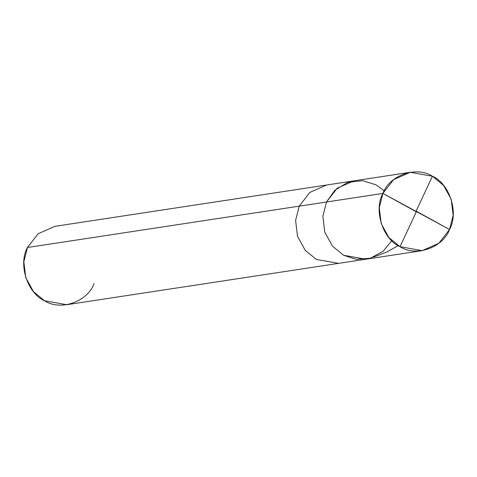 <?xml version="1.0" encoding="UTF-8"?>
<svg xmlns="http://www.w3.org/2000/svg" width="477" height="477" viewBox="0 0 477 477"><rect width="100%" height="100%" fill="white"/><g stroke="black" fill="none" stroke-linecap="round" stroke-linejoin="round"><path stroke-width="0.72" d="M422.181 250.646L438.876 243.264L449.525 229.503C443.002 247.736 415.771 257.186 400.018 246.687C382.816 239.335 373.413 210.041 382.918 193.423L379.293 207.656L381.212 223.612L388.898 237.57L400.018 246.687L422.181 250.646L66.738 304.714L44.582 300.76L33.456 291.644L25.776 277.686L23.85 261.724L27.475 247.497L299.228 206.153L295.603 220.386L297.529 236.342L305.208 250.306L316.334 259.416L338.491 263.376L316.334 259.416L305.208 250.306L297.529 236.342L295.603 220.386L299.228 206.153L326.495 202.004L322.869 216.236L324.795 232.198L332.481 246.156L343.601 255.267L365.764 259.226L343.601 255.267L332.481 246.156L324.795 232.198L322.869 216.236L326.495 202.004L322.869 216.236L324.795 232.198L332.481 246.156L343.601 255.267L356.236 259.351L370.373 258.2L383.049 251.361L391.802 240.67L383.049 251.361L370.373 258.2L356.236 259.351L343.601 255.267L332.481 246.156L324.795 232.198L322.869 216.236L326.495 202.004L337.144 188.248L353.839 180.866L337.144 188.248L326.495 202.004L382.918 193.423C389.441 175.19 416.665 165.74 432.418 176.24C449.62 183.591 459.029 212.885 449.525 229.503L382.918 193.423L326.495 202.004L334.8 190.305L347.703 182.387L362.603 180.658L376.001 184.826L384.218 190.842L376.001 184.826L362.603 180.658L347.703 182.387L334.8 190.305L326.495 202.004L299.228 206.153L309.877 192.398L326.572 185.016L309.877 192.398L299.228 206.153L27.475 247.497L38.124 233.736L54.819 226.354L410.262 172.286L393.561 179.668L382.918 193.423L449.525 229.503L453.15 215.276L451.224 199.314L443.544 185.356L432.418 176.24L410.262 172.286M27.475 247.497C17.971 264.115 27.38 293.409 44.582 300.76C60.335 311.26 87.559 301.81 94.082 283.577M416.439 211.585L400.018 246.687M416.111 211.699L382.918 193.423M415.998 211.341L432.418 176.24M398.2 245.631L386.567 252.124L373.521 257.097M416.332 211.228L449.525 229.503"/></g></svg>
